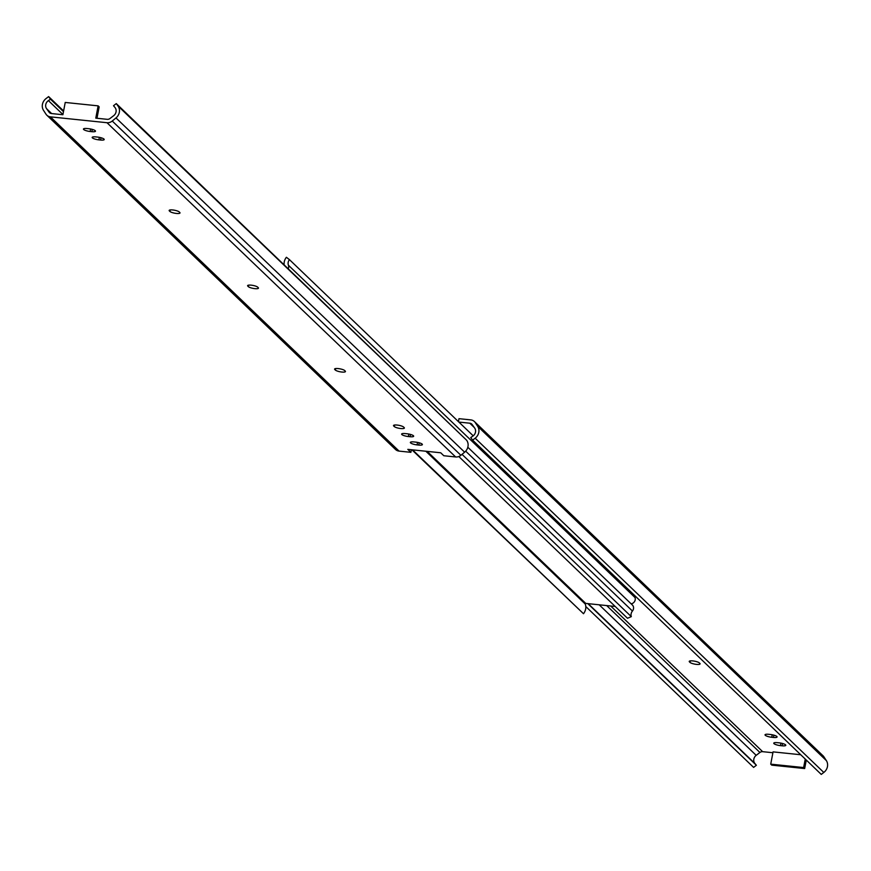<?xml version="1.0" encoding="UTF-8"?>
<svg xmlns="http://www.w3.org/2000/svg" width="871" height="871" viewBox="0 0 871 871"><rect width="100%" height="100%" fill="white"/><g stroke="black" fill="none" stroke-linecap="round" stroke-linejoin="round"><path stroke-width="1.31" d="M458.429 421.629L458.984 418.668L470.819 419.898A7.012 6.402 133.8 0 1 474.39 421.531A7.012 6.402 133.8 0 1 475.25 422.566L477.689 426.322A9.026 8.242 133.8 0 1 478.8 432.364A9.026 8.242 133.8 0 1 475.163 438.2L472.615 440.149L470.732 437.547L472.822 436.131A5.847 5.335 -46.2 0 0 474.641 428.02L472.126 424.525A3.811 3.484 -46.2 0 0 469.796 423.197L458.875 422.076M474.39 421.531L823.041 755.778A7.012 6.402 133.8 0 1 823.901 756.823L826.339 760.568A9.026 8.242 133.8 0 1 827.45 766.622A9.026 8.242 133.8 0 1 823.803 772.457L821.255 774.406L472.615 440.149M699.87 663.419A5.259 1.241 10.8 0 1 700.099 663.887A5.259 1.241 10.8 0 1 696.484 664.388A5.259 1.241 10.8 0 1 689.995 662.396L689.462 661.884A5.259 1.241 10.8 0 1 689.233 661.405A5.259 1.241 10.8 0 1 693.73 661.024A5.259 1.241 10.8 0 1 699.337 662.907L699.87 663.419M806.285 760.045L804.662 768.549L771.75 765.141L770.726 764.15L803.628 767.558L804.662 768.549M772.904 752.74L762.648 751.673A3.811 3.484 -46.2 0 0 759.915 752.479L756.191 755.331A5.847 5.335 -46.2 0 0 754.896 763.497L756.376 765.271L753.6 767.395L585.78 606.51M779.088 742.843A5.259 1.241 10.8 0 1 785.794 745.315A5.259 1.241 10.8 0 1 782.169 745.805L780.46 745.63A5.259 1.241 10.8 0 1 773.753 743.159A5.259 1.241 10.8 0 1 777.368 742.669L779.088 742.843M770.367 734.493A5.259 1.241 10.8 0 1 777.074 736.953A5.259 1.241 10.8 0 1 773.459 737.454L771.75 737.269A5.259 1.241 10.8 0 1 765.032 734.808A5.259 1.241 10.8 0 1 768.658 734.307L770.367 734.493M800.754 754.743L773.067 751.88L770.726 764.15M587.762 603.614L756.376 765.271M803.628 767.558L805.25 759.055M458.799 456.524L627.512 618.268L631.312 616.635A5.847 5.335 133.8 0 1 632.444 611.028A4.671 4.268 -46.2 0 0 632.335 604.975L467.825 447.248M411.907 449.795L583.494 613.717A10.049 9.178 -46.2 0 0 585.639 609.09A10.049 9.178 -46.2 0 0 585.247 604.038L585.748 603.407L615.176 606.456M583.494 613.717L412.582 449.861M631.312 616.635L462.033 454.346M284.098 264.49A10.049 9.178 133.8 0 1 286.396 257.283L289.444 259.634A5.847 5.335 -46.2 0 0 288.421 265.252A4.671 4.268 133.8 0 1 288.323 268.54M634.687 595.535A5.847 5.335 -46.2 0 0 635.013 597.539A4.671 4.268 133.8 0 1 631.159 603.853M289.444 259.634L473.236 435.838M114.983 107.503A5.847 5.335 133.8 0 1 113.687 115.669L109.975 118.521A3.811 3.484 133.8 0 1 107.242 119.327L95.788 118.14L98.129 105.859L65.227 102.451L62.886 114.732L51.443 113.546A3.811 3.484 133.8 0 1 49.114 112.217L46.599 108.723A5.847 5.335 133.8 0 1 48.406 100.611L50.496 99.207L48.624 96.594L46.076 98.543A9.026 8.242 -46.2 0 0 43.55 110.432L45.989 114.177A7.012 6.402 -46.2 0 0 46.849 115.222A7.012 6.402 -46.2 0 0 50.42 116.856L106.981 122.713A7.012 6.402 -46.2 0 0 112.239 121.036L115.985 117.933A9.026 8.242 -46.2 0 0 119.327 112.337A9.026 8.242 -46.2 0 0 117.999 105.99L116.279 103.605L113.502 105.729L114.983 107.503M46.849 115.222L395.499 449.469A7.012 6.402 -46.2 0 0 399.07 451.102L410.894 452.332L407.802 449.371L440.715 452.778L443.796 455.74L455.631 456.959A7.012 6.402 -46.2 0 0 460.89 455.293L464.635 452.18A9.026 8.242 -46.2 0 0 467.967 446.594A9.026 8.242 -46.2 0 0 466.649 440.247L116.279 103.605M172.763 209.965A5.259 1.241 10.8 0 1 179.241 211.958L179.785 212.47A5.259 1.241 10.8 0 1 180.014 212.938A5.259 1.241 10.8 0 1 175.517 213.33A5.259 1.241 10.8 0 1 169.91 211.446L169.377 210.934A5.259 1.241 10.8 0 1 169.148 210.455A5.259 1.241 10.8 0 1 172.763 209.965M251.207 285.165A5.259 1.241 10.8 0 1 257.696 287.158L258.23 287.67A5.259 1.241 10.8 0 1 258.458 288.149A5.259 1.241 10.8 0 1 253.962 288.53A5.259 1.241 10.8 0 1 248.355 286.657L247.821 286.134A5.259 1.241 10.8 0 1 247.593 285.666A5.259 1.241 10.8 0 1 251.207 285.165M397.122 425.059A5.259 1.241 10.8 0 1 403.6 427.051L404.133 427.563A5.259 1.241 10.8 0 1 404.373 428.031A5.259 1.241 10.8 0 1 399.865 428.423A5.259 1.241 10.8 0 1 394.269 426.54L393.736 426.028A5.259 1.241 10.8 0 1 393.496 425.549A5.259 1.241 10.8 0 1 397.122 425.059M338.198 368.575A5.259 1.241 10.8 0 1 344.687 370.556L345.221 371.079A5.259 1.241 10.8 0 1 345.449 371.547A5.259 1.241 10.8 0 1 340.953 371.928A5.259 1.241 10.8 0 1 335.346 370.055L334.812 369.544A5.259 1.241 10.8 0 1 334.584 369.064A5.259 1.241 10.8 0 1 338.198 368.575M88.788 128.723A5.259 1.241 10.8 0 1 95.494 131.183A5.259 1.241 10.8 0 1 91.88 131.684L90.159 131.499A5.259 1.241 10.8 0 1 83.453 129.039A5.259 1.241 10.8 0 1 87.078 128.538L88.788 128.723M97.498 137.074A5.259 1.241 10.8 0 1 104.215 139.545A5.259 1.241 10.8 0 1 100.59 140.035L98.88 139.861A5.259 1.241 10.8 0 1 92.174 137.389A5.259 1.241 10.8 0 1 95.788 136.899L97.498 137.074M406.964 433.758A5.259 1.241 10.8 0 1 413.671 436.229A5.259 1.241 10.8 0 1 410.056 436.719L408.336 436.545A5.259 1.241 10.8 0 1 401.629 434.074A5.259 1.241 10.8 0 1 405.255 433.584L406.964 433.758M415.674 442.12A5.259 1.241 10.8 0 1 422.391 444.58A5.259 1.241 10.8 0 1 418.766 445.081L417.057 444.896A5.259 1.241 10.8 0 1 410.35 442.435A5.259 1.241 10.8 0 1 413.965 441.935L415.674 442.12M410.894 452.332L411.395 449.741M63.605 110.955L48.624 96.594M63.474 111.64L50.496 99.207M96.986 118.26L99.163 106.85L98.129 105.859M477.689 426.322L826.339 760.568M782.604 743.518L782.169 745.805M780.939 743.126L780.46 745.63M773.894 735.157L773.459 737.454M772.218 734.765L771.75 737.269M690.289 660.882L689.995 662.396M689.625 661.045L689.462 661.884M475.163 438.2L823.803 772.457M610.68 605.987L762.648 751.673M469.796 423.197L474.216 427.432M475.25 422.566L823.901 756.823M588.186 603.657L754.896 763.497M599.183 604.801L756.191 755.331M606.684 605.574L759.915 752.479M632.444 611.028L465.691 451.167M585.748 603.407L427.171 451.374M585.247 604.038L425.865 451.243M288.421 265.252L635.013 597.539M464.635 452.18L115.985 117.933M455.631 456.959L106.981 122.713M399.07 451.102L50.42 116.856M335.346 370.055L335.629 368.542M334.812 369.544L334.965 368.705M91.88 131.684L92.315 129.387M90.159 131.499L90.638 128.995M100.59 140.035L101.025 137.749M98.88 139.861L99.359 137.357M394.269 426.54L394.552 425.037M393.736 426.028L393.888 425.2M410.056 436.719L410.491 434.433M408.336 436.545L408.815 434.041M418.766 445.081L419.201 442.784M417.057 444.896L417.536 442.392M247.821 286.134L247.985 285.307M248.355 286.657L248.649 285.144M169.377 210.934L169.529 210.107M169.91 211.446L170.193 209.944M466.649 440.247L117.999 105.99M460.89 455.293L112.239 121.036M62.93 114.526L48.406 100.611M51.65 113.568L46.599 108.723M49.952 113.023L49.114 112.217"/></g></svg>
